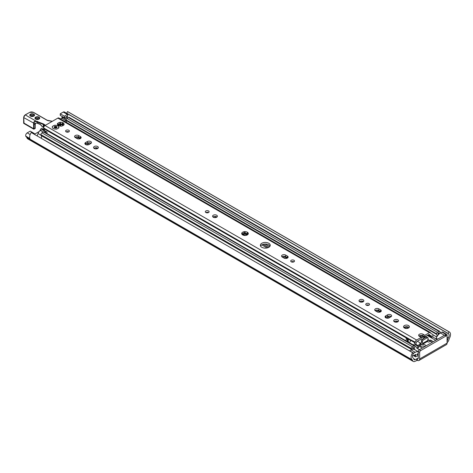 <?xml version="1.0" encoding="UTF-8"?>
<svg xmlns="http://www.w3.org/2000/svg" width="473" height="473" viewBox="0 0 473 473"><rect width="100%" height="100%" fill="white"/><g stroke="black" fill="none" stroke-linecap="round" stroke-linejoin="round"><path stroke-width="0.71" d="M44.296 129.773L41.754 128.313L41.092 128.561L39.898 130.637A1.975 1.141 -60 0 1 38.904 131.677L34.363 134.302M419.657 352.385L419.657 358.96A3.293 1.904 60 0 1 418.977 360.467A3.293 1.904 60 0 1 417.328 360.302L415.223 361.218A3.991 2.3 -60 0 1 413.231 361.419A3.991 2.3 -60 0 1 412.497 360.379L412.432 360.124A1.1 0.633 120 0 0 412.231 359.835A5.564 3.21 -60 0 1 412.22 359.829A5.564 3.21 -60 0 1 412.657 352.722L413.408 353.65A3.589 2.069 120 0 0 413.207 358.12A3.589 2.069 120 0 0 413.213 358.12A3.075 1.774 -60 0 1 413.219 358.126A3.075 1.774 -60 0 1 413.78 358.924L413.851 359.184A2.01 1.165 120 0 0 414.218 359.705A2.01 1.165 120 0 0 415.223 359.604L417.328 358.688A1.318 0.763 -120 0 0 417.99 358.753A1.318 0.763 -120 0 0 418.262 358.15L418.262 351.575L419.657 352.385A1.466 0.845 -60 0 1 420.692 350.594L419.297 349.784A1.466 0.845 120 0 0 418.262 351.575M422.702 347.821A2.927 1.691 180 0 1 420.952 347.336A2.927 1.691 180 0 1 420.095 346.141A2.927 1.691 180 0 1 421.815 344.598M422.082 344.539A2.927 1.691 180 0 1 425.931 345.952M424.985 346.502A2.927 1.691 -0 0 0 420.45 346.945M413.231 361.419L27.676 138.82A3.991 2.3 -60 0 1 26.949 137.785L26.878 137.525A1.1 0.633 120 0 0 26.683 137.247M26.671 137.235L412.22 359.829A1.1 0.633 120 0 0 412.225 359.835L26.677 137.241A5.564 3.21 -60 0 1 26.671 137.235A5.564 3.21 -60 0 1 25.761 136.129A2.194 1.265 -60 0 1 27.215 132.872L30.225 131.133L34.363 133.522L34.363 134.32M62.265 116.583A3.075 1.774 120 0 0 62.241 116.695L62.17 117.032A2.01 1.165 -60 0 1 61.65 118.22M66.711 113.325L64.346 111.959A2.194 1.265 120 0 0 63.252 112.066L60.242 113.804L60.242 115.418L64.381 117.807L64.381 116.192L67.391 114.46A2.194 1.265 -60 0 1 67.592 114.354A3.589 2.069 -60 0 1 67.207 117.127A0.733 0.42 120 0 0 67.154 116.382A0.733 0.42 120 0 0 66.788 116.417L64.381 117.807M444.655 335.144L446.051 335.954A1.466 0.845 -60 0 1 446.784 335.877L445.389 335.073A1.466 0.845 120 0 0 444.655 335.144L419.297 349.784M446.784 335.877A1.466 0.845 -60 0 1 447.086 336.551L447.086 343.12L419.657 358.96M418.977 360.467L446.406 344.628A3.293 1.904 -120 0 0 447.086 343.12M446.051 335.954L420.692 350.594M447.086 340.968A2.01 1.165 120 0 0 447.718 339.626L447.789 339.289A3.075 1.774 -60 0 1 448.357 337.834A3.589 2.069 120 0 0 448.363 333.684A3.589 2.069 120 0 0 448.162 333.589L448.912 331.786A5.564 3.21 -60 0 1 449.35 331.969A5.564 3.21 -60 0 1 449.344 338.408A1.1 0.633 120 0 0 449.137 338.928L449.072 339.265A3.991 2.3 -60 0 1 447.086 342.712M67.136 113.609A3.589 2.069 -60 0 1 67.592 114.354M449.35 331.969L67.941 111.764A5.564 3.21 120 0 0 67.503 111.581L66.74 113.378L448.144 333.577L66.74 113.378M60.242 113.804L64.381 116.192M33.678 133.924L34.363 133.522M412.657 352.722L31.242 132.517A5.564 3.21 120 0 0 29.9 138.518L25.761 136.129M67.503 111.581L448.912 331.786M43.823 129.507L44.296 130.412M422.401 341.778L422.661 343.422A2.341 1.354 60 0 1 422.176 344.492L427.35 341.506A2.341 1.354 -120 0 0 427.834 340.436L428.095 338.195A1.1 0.633 120 0 0 427.864 337.692L426.729 337.03A1.1 0.633 120 0 0 426.179 337.089L422.04 339.478L423.175 340.134A1.1 0.633 120 0 0 422.401 341.476L421.26 340.82A1.1 0.633 -60 0 1 422.04 339.478M419.397 349.724L416.967 348.323A0.733 0.42 180 0 1 416.754 348.022A0.733 0.42 180 0 1 416.967 347.726L417.298 347.531A1.466 0.845 120 0 0 418.197 346.413L418.434 345.798A3.512 2.028 -60 0 1 420.586 343.126L421.005 343.061A0.733 0.42 -120 0 0 421.372 343.096A0.733 0.42 -120 0 0 421.52 342.765L421.52 341.27M427.864 337.692A1.1 0.633 120 0 0 427.32 337.746L423.175 340.134M422.176 344.492A2.341 1.354 60 0 1 421.005 344.379L420.408 344.539A1.466 0.845 120 0 0 419.516 345.657L419.273 346.271A3.512 2.028 -60 0 1 417.553 348.66M446.89 335.966A1.466 0.845 120 0 0 446.808 334.429L442.669 332.04A1.466 0.845 120 0 0 441.936 332.111L440.44 332.974A6.953 4.015 120 0 0 439.789 333.406A6.953 4.015 -60 0 0 438.4 334.665A6.953 4.015 120 0 0 438.134 334.973A6.953 4.015 -60 0 0 436.183 338.272L436.697 336.942A3.11 1.797 120 0 0 436.739 334.458A1.242 0.715 -60 0 1 436.632 334.039L436.632 333.861A1.242 0.715 -60 0 1 437.513 332.336L439.039 331.455A1.466 0.845 -60 0 1 439.772 331.384A1.466 0.845 -60 0 1 440.073 332.052L440.073 332.377A1.466 0.845 -60 0 1 439.884 333.169A3.589 2.069 120 0 0 439.789 333.406M446.808 334.429A1.466 0.845 120 0 0 446.074 334.5L445.199 335.008M409.452 350.877A1.466 0.845 -60 0 1 409.594 350.789L411.084 349.925A6.953 4.015 -60 0 1 411.741 349.594A6.953 4.015 -60 0 1 413.13 349.257A6.953 4.015 -60 0 1 413.396 349.257A6.953 4.015 -60 0 1 414.561 349.577L418.262 351.711M418.262 353.579L417.145 354.135A5.197 2.998 -60 0 1 416.902 354.874L418.209 354.117L418.209 355.43L415.879 356.778A0.733 0.42 -60 0 1 415.513 356.813A0.733 0.42 -60 0 1 415.365 356.476L415.365 356.145A0.733 0.42 -60 0 1 415.513 355.637A3.589 2.069 120 0 0 415.933 354.738L415.708 354.425L413.733 355.566A1.466 0.845 -60 0 1 413 355.637A1.466 0.845 -60 0 1 412.704 355.099M413.39 353.443A1.466 0.845 -60 0 1 413.733 353.177L415.229 352.314A6.953 4.015 -60 0 1 418.262 351.77M428.041 339.661L427.834 339.543A3.512 2.028 -60 0 1 428.041 339.661A3.512 2.028 -60 0 1 428.437 340.028L428.674 340.365A1.466 0.845 120 0 0 428.84 340.519A1.466 0.845 120 0 0 429.573 340.448L429.904 340.253A0.733 0.42 180 0 1 430.938 340.253L433.374 341.66M432.233 342.316L430.938 341.571A0.733 0.42 0 0 0 429.904 341.571L429.75 341.66A3.512 2.028 -60 0 1 427.988 341.831A3.512 2.028 -60 0 1 427.598 341.465L427.527 341.364M421.011 335.434A2.194 1.265 180 0 1 420.97 335.481L420.592 335.659M438.4 334.665A5.197 2.998 -60 0 1 439.039 332.767L437.85 333.453A4.718 2.726 -60 0 1 438.134 334.973M411.741 349.594A3.589 2.069 120 0 0 411.64 349.476A1.466 0.845 -60 0 1 411.457 348.897L411.457 348.577A1.466 0.845 -60 0 1 412.491 346.78L414.017 345.899A1.242 0.715 -60 0 1 414.638 345.84A1.242 0.715 -60 0 1 414.898 346.407L414.898 346.591A1.242 0.715 -60 0 1 414.791 347.129A3.11 1.797 120 0 0 414.827 349.571L415.022 349.843M413.396 349.257A4.718 2.726 -60 0 1 413.68 347.413L412.491 348.098A5.197 2.998 -60 0 1 413.13 349.257M67.722 132.162L66.835 131.654M414.638 345.84L44.095 131.908A1.242 0.715 120 0 0 43.475 131.973L41.949 132.854A1.466 0.845 120 0 0 40.915 134.645L40.915 134.965A1.466 0.845 120 0 0 41.098 135.544A3.589 2.069 -60 0 1 41.464 137.82A3.589 2.069 -60 0 1 41.322 138.335M45.16 132.523L46.088 131.985A1.389 0.804 -60 0 1 46.786 131.914A1.389 0.804 -60 0 1 46.809 133.475M41.281 138.311L41.464 137.82M46.786 131.914L42.641 129.525A1.389 0.804 120 0 0 41.949 129.596L40.447 130.459A3.879 2.241 120 0 0 38.041 133.504L37.142 135.922M64.57 121.313L65.859 120.574A3.879 2.241 -60 0 1 66.143 120.426A1.242 0.715 120 0 0 66.196 120.526A3.11 1.797 -60 0 1 66.362 122.347M60.432 118.924L61.721 118.179A3.879 2.241 -60 0 1 63.66 117.99L66.179 119.444M439.772 331.384L69.229 117.452A1.466 0.845 120 0 0 68.496 117.523L66.971 118.404A1.242 0.715 120 0 0 66.09 119.929L66.09 120.107A1.242 0.715 120 0 0 66.143 120.426M80.552 138.264L80.25 138.435M417.689 353.822L418.209 354.117M293.899 261.853A1.904 1.1 0 0 0 291.315 261.853M291.262 261.823A1.904 1.1 180 0 1 290.706 261.043A1.904 1.1 180 0 1 292.61 259.949A1.904 1.1 180 0 1 294.508 261.043A1.904 1.1 180 0 1 293.337 262.06A1.904 1.1 180 0 1 291.262 261.823M208.51 212.554A1.904 1.1 0 0 0 205.926 212.554M205.873 212.525A1.904 1.1 180 0 1 205.312 211.744A1.904 1.1 180 0 1 207.215 210.645A1.904 1.1 180 0 1 209.119 211.744A1.904 1.1 180 0 1 207.943 212.761A1.904 1.1 180 0 1 205.873 212.525M287.696 257.88A2.412 1.395 0 0 0 287.43 257.702L285.674 256.685A2.412 1.395 0 0 0 281.997 256.863M287.43 256.088A2.412 1.395 180 0 1 288.14 257.07A2.412 1.395 180 0 1 286.65 258.359A2.412 1.395 180 0 1 284.019 258.057L282.257 257.04A2.412 1.395 180 0 1 281.547 256.059A2.412 1.395 180 0 1 283.043 254.77A2.412 1.395 180 0 1 285.674 255.071L287.43 256.088L287.43 257.702M359.728 301.768A2.412 1.395 180 0 1 359.025 300.787A2.412 1.395 180 0 1 361.437 299.391A2.412 1.395 180 0 1 363.855 300.787A2.412 1.395 180 0 1 362.359 302.07A2.412 1.395 180 0 1 359.728 301.768M363.406 301.591A2.412 1.395 0 0 0 359.468 301.591M213.27 217.213A2.412 1.395 180 0 1 212.566 216.226A2.412 1.395 180 0 1 214.979 214.831A2.412 1.395 180 0 1 217.397 216.226A2.412 1.395 180 0 1 215.907 217.515A2.412 1.395 180 0 1 213.27 217.213M216.947 217.036A2.412 1.395 0 0 0 213.01 217.036M58.144 125.357A3.293 1.904 180 0 1 57.493 123.956A0.55 0.319 180 0 1 57.718 123.471A3.293 1.904 180 0 1 59.497 122.448A0.55 0.319 180 0 1 60.331 122.318A3.293 1.904 180 0 1 62.761 122.69A0.55 0.319 180 0 1 63.376 123.045L62.495 124.943L64.026 124.446A0.55 0.319 180 0 1 63.802 124.931A3.293 1.904 180 0 1 63.086 125.546A3.293 1.904 180 0 1 62.022 125.96A0.55 0.319 180 0 1 61.188 126.09A3.293 1.904 180 0 1 58.758 125.712A0.55 0.319 180 0 1 58.144 125.357L58.859 125.753M63.376 123.045A3.293 1.904 180 0 1 64.026 124.446M58.469 125.688L58.469 125.528C59.261 125.966 59.101 125.623 57.99 124.5L57.493 123.956M60.331 122.318L60.544 124.275A0.934 0.538 180 0 1 60.55 124.216L60.55 123.305M60.55 122.945L60.55 123.027C60.887 124.588 61.478 124.683 62.33 123.299L62.761 122.69M63.802 124.931L62.554 125.794M59.557 123.181L59.74 124.689A0.934 0.538 180 0 1 58.705 125.221M57.718 123.471L59.255 124.695L59.74 123.961M62.661 124.316A0.55 0.319 0 0 0 62.33 124.494A0.934 0.538 180 0 1 61.283 124.801A0.934 0.538 180 0 1 60.544 124.275M60.544 124.127A0.55 0.319 0 0 0 59.74 123.902M62.667 125.712A0.934 0.538 180 0 1 62.495 125.404A0.934 0.538 180 0 1 62.572 125.185M414.59 345.81A0.733 0.42 120 0 1 414.774 345.343L416.163 343.191A1.466 0.845 -60 0 0 416.518 342.275L416.524 342.216A0.763 0.438 120 0 1 417.056 341.4L421.212 338.999L421.212 337.385L419.397 336.338A2.56 1.478 180 0 1 418.646 335.292A2.56 1.478 180 0 1 420.231 333.926A2.56 1.478 180 0 1 423.022 334.245L424.831 335.292L424.831 336.906L423.022 335.86A2.56 1.478 0 0 0 419.066 336.102M424.831 336.906L428.987 334.512A0.763 0.438 -60 0 1 429.366 334.47A0.763 0.438 -60 0 1 429.519 334.718L429.525 334.766A1.466 0.845 120 0 0 429.815 335.239A1.466 0.845 120 0 0 429.88 335.268L431.27 335.818A0.733 0.42 -60 0 1 431.305 335.83A0.733 0.42 -60 0 1 431.459 336.167L431.459 336.906A0.733 0.42 120 0 0 431.607 337.243A0.733 0.42 120 0 0 431.973 337.208L432.854 336.581L432.854 334.884A1.466 0.845 120 0 0 432.553 334.216A1.466 0.845 120 0 0 432.488 334.186L431.021 333.613A0.733 0.42 -60 0 1 430.992 333.595A0.733 0.42 -60 0 1 430.844 333.359L430.814 333.175A1.975 1.141 120 0 0 430.43 332.537A1.975 1.141 120 0 0 429.437 332.637L424.831 335.292M44.302 130.483L44.302 130.057A3.11 1.797 120 0 0 43.847 128.709A1.466 0.845 -60 0 1 43.628 128.106L43.628 127.935A1.975 1.141 -60 0 1 45.03 125.516L57.86 118.108A1.975 1.141 -60 0 1 58.847 118.008L430.43 332.537M421.212 337.385L416.607 340.046A1.975 1.141 -60 0 0 415.229 342.174L415.199 342.393A0.733 0.42 120 0 1 415.022 342.854L413.562 345.113A1.466 0.845 -60 0 0 413.508 345.189M52.544 126.462A3.293 1.904 180 0 1 54.324 125.434A0.55 0.319 180 0 1 55.158 125.304A3.293 1.904 180 0 1 57.588 125.682A0.55 0.319 180 0 1 58.197 126.031A3.293 1.904 180 0 1 58.853 127.438A0.55 0.319 180 0 1 58.628 127.917A3.293 1.904 180 0 1 57.913 128.532A3.293 1.904 180 0 1 56.849 128.946A0.55 0.319 180 0 1 56.009 129.076A3.293 1.904 180 0 1 53.585 128.697A0.55 0.319 180 0 1 52.97 128.349A3.293 1.904 180 0 1 52.32 126.941A0.55 0.319 180 0 1 52.544 126.462L52.556 126.462M268.8 243.27A4.943 2.85 180 0 1 270.249 245.286A4.943 2.85 180 0 1 265.306 248.136A4.943 2.85 180 0 1 260.369 245.286A4.943 2.85 180 0 1 263.42 242.649A4.943 2.85 180 0 1 268.8 243.27M243.5 235.252A3.293 1.904 180 0 1 242.667 234.904A3.293 1.904 180 0 1 241.744 233.26A3.293 1.904 180 0 1 244.482 231.681A3.293 1.904 180 0 1 247.929 232.692A3.293 1.904 180 0 1 247.326 234.904A3.293 1.904 180 0 1 243.5 235.252M404.391 327.972A2.927 1.691 180 0 1 403.534 326.778A2.927 1.691 180 0 1 406.461 325.087A2.927 1.691 180 0 1 409.387 326.778A2.927 1.691 180 0 1 407.584 328.339A2.927 1.691 180 0 1 404.391 327.972M68.833 130.3A1.904 1.1 180 0 1 69.389 131.074A1.904 1.1 180 0 1 67.485 132.174A1.904 1.1 180 0 1 65.587 131.074A1.904 1.1 180 0 1 66.758 130.057A1.904 1.1 180 0 1 68.833 130.3M97.657 146.524A2.412 1.395 180 0 1 98.366 147.505A2.412 1.395 180 0 1 95.948 148.9A2.412 1.395 180 0 1 93.536 147.505A2.412 1.395 180 0 1 95.026 146.216A2.412 1.395 180 0 1 97.657 146.524M75.248 137.525A2.412 1.395 180 0 1 74.545 136.543A2.412 1.395 180 0 1 76.035 135.254A2.412 1.395 180 0 1 78.666 135.556L80.428 136.573A2.412 1.395 180 0 1 81.131 137.56A2.412 1.395 180 0 1 79.641 138.843A2.412 1.395 180 0 1 77.01 138.542L75.248 137.525M85.601 142.544L87.357 141.533A2.412 1.395 180 0 1 89.994 141.232A2.412 1.395 180 0 1 91.484 142.515A2.412 1.395 180 0 1 90.775 143.502L89.019 144.519A2.412 1.395 180 0 1 86.382 144.821A2.412 1.395 180 0 1 84.892 143.532A2.412 1.395 180 0 1 85.601 142.544L85.601 144.159A2.412 1.395 0 0 0 85.341 144.342M368.993 303.595A1.904 1.1 180 0 1 369.549 304.37A1.904 1.1 180 0 1 367.645 305.469A1.904 1.1 180 0 1 365.747 304.37A1.904 1.1 180 0 1 366.918 303.353A1.904 1.1 180 0 1 368.993 303.595M397.817 319.819A2.412 1.395 180 0 1 398.526 320.8A2.412 1.395 180 0 1 396.114 322.196A2.412 1.395 180 0 1 393.696 320.8A2.412 1.395 180 0 1 395.186 319.517A2.412 1.395 180 0 1 397.817 319.819M375.408 310.826A2.412 1.395 180 0 1 374.705 309.839A2.412 1.395 180 0 1 376.195 308.55A2.412 1.395 180 0 1 378.826 308.851L380.588 309.868A2.412 1.395 180 0 1 381.291 310.856A2.412 1.395 180 0 1 379.801 312.139A2.412 1.395 180 0 1 377.17 311.837L375.408 310.826M385.761 315.846L387.523 314.829A2.412 1.395 180 0 1 390.154 314.527A2.412 1.395 180 0 1 391.644 315.81A2.412 1.395 180 0 1 390.935 316.798L389.178 317.815A2.412 1.395 180 0 1 386.542 318.116A2.412 1.395 180 0 1 385.052 316.827A2.412 1.395 180 0 1 385.761 315.846L385.761 317.454A2.412 1.395 0 0 0 385.501 317.637M58.35 127.734L58.853 127.438M52.97 128.349L53.295 128.514M68.78 131.878A1.904 1.1 0 0 0 66.196 131.878M97.923 148.315A2.412 1.395 0 0 0 97.657 148.132A2.412 1.395 0 0 0 93.979 148.315M80.688 138.364A2.412 1.395 0 0 0 80.428 138.187L78.666 137.17A2.412 1.395 0 0 0 74.988 137.347M91.041 143.325A2.412 1.395 0 0 0 87.357 143.148L85.601 144.159M368.94 305.174A1.904 1.1 0 0 0 366.356 305.174M398.083 321.61A2.412 1.395 0 0 0 397.817 321.433A2.412 1.395 0 0 0 394.139 321.61M380.848 311.66A2.412 1.395 0 0 0 380.588 311.482L378.826 310.465A2.412 1.395 0 0 0 375.148 310.643M391.201 316.62A2.412 1.395 0 0 0 387.523 316.443L385.761 317.454M409.033 327.588A2.927 1.691 0 0 0 406.461 326.701A2.927 1.691 0 0 0 403.889 327.588M247.432 234.064A0.84 0.485 0 0 0 246.616 234.17A0.698 0.402 180 0 1 245.452 233.828L245.452 233.171M245.446 233.703A0.84 0.485 0 0 0 244.789 233.295A0.84 0.485 0 0 0 243.908 233.508L243.772 232.633M243.843 233.975A0.698 0.402 180 0 1 242.921 234.507A0.84 0.485 0 0 0 242.531 234.466M270.048 246.09A4.943 2.85 0 0 0 268.8 244.884A4.943 2.85 0 0 0 260.57 246.09M405.858 340.767L406.52 338.881L405.598 337.438L408.589 339.295C408.098 339.342 408.098 340.359 408.577 342.34M243.258 235.241L241.744 233.26L242.921 233.644C243.63 234.247 243.938 234.064 243.843 233.112L244.482 231.681L245.452 232.964C245.582 233.916 245.966 234.029 246.616 233.307L247.929 232.692L247.29 234.921M246.794 235.152L247.326 234.904M245.452 232.834L245.446 233.869M408.128 342.08L407.738 341.299L406.697 341.258M89.492 142.757L90.781 143.502M264.939 244.056L269.569 246.729M389.651 316.053L390.94 316.798M415.229 342.174L411.055 340.004A0.733 0.42 -60 0 1 410.877 340.459L409.417 342.718A1.466 0.845 120 0 0 409.37 342.795M56.512 127.261L56.157 127.296L56.701 126.64L56.512 127.539A1.023 0.591 0 0 1 56.6 127.698M56.157 127.296A1.023 0.591 0 0 0 55.678 127.196L55.134 127.255L55.323 126.356L55.678 127.196M55.678 126.87A1.023 0.591 180 0 1 56.157 126.971M56.606 127.692L56.423 127.799A1.023 0.591 180 0 1 56.033 127.988L55.849 128.023A1.466 0.845 180 0 1 55.099 127.988A1.466 0.845 180 0 1 54.472 127.74L54.655 127.816M55.134 127.255A1.023 0.591 0 0 0 54.75 127.444L54.561 127.468M54.561 127.497L54.206 126.906L54.75 127.444M54.75 127.119A1.023 0.591 180 0 1 55.134 126.93M55.175 128A1.023 0.591 180 0 1 55.01 127.947L54.472 127.74A1.466 0.845 180 0 1 54.206 126.906A1.466 0.845 180 0 1 55.323 126.356L55.323 126.953M55.861 128.017L55.749 127.521L55.311 128.017M55.323 126.356A1.466 0.845 180 0 1 56.701 126.64A1.466 0.845 180 0 1 56.961 127.474A1.466 0.845 180 0 1 56.074 127.988A1.466 0.845 180 0 1 55.849 128.023M54.484 128.975A3.281 1.892 180 0 1 53.266 128.526A3.281 1.892 180 0 1 53.266 125.853A3.281 1.892 180 0 1 57.901 125.853A3.281 1.892 180 0 1 57.901 128.526A3.281 1.892 180 0 1 54.484 128.975M43.693 127.438L42.588 126.87M42.375 126.746L41.482 125.658M41.541 125.818L40.388 124.429M36.61 122.862L37.621 123.234L36.61 122.862L34.145 124.233L35.197 123.347L36.616 122.95M34.121 124.222L34.086 123.329C34.121 122.075 34.695 121.449 35.806 121.449L43.28 124.434L43.262 127.131M45.396 125.304L44.16 124.352A3.293 1.904 0 0 0 43.498 123.967L35.859 120.999C34.476 121.129 33.731 121.898 33.63 123.299L33.601 124.127L34.08 124.281L33.589 124.269L33.666 129.117L34.109 128.952L23.756 122.974M24.017 123.423L23.756 117.298A1.827 1.058 120 0 1 25.051 115.057L29.45 112.521M37.521 121.39L37.414 123.11L40.181 124.304M34.086 123.329L23.756 117.6A2.194 1.265 -60 0 1 25.311 114.909L35.859 120.999L35.806 121.449M35.144 128.059L34.884 128.502M35.339 123.299L35.144 128.354L34.109 128.952L34.109 124.358M35.558 123.14L35.227 123.447A1.466 0.845 -120 0 0 35.144 123.873L34.269 124.381M413.715 358.735L415.223 359.604M417.328 360.302L417.328 358.688L418.262 358.15M416.814 360.302L416.814 358.688M62.17 117.032L66.202 119.362M447.086 339.259L447.718 339.626M62.241 116.695L66.344 119.066M447.086 338.887L447.789 339.289M65.818 116.979L67.633 118.025M447.086 337.101L448.357 337.834M66.386 116.654L67.207 117.127M66.734 113.23L448.144 333.435M63.252 112.066L67.391 114.46M27.215 132.872L30.16 134.569M26.878 137.525L412.432 360.124M26.949 137.785L412.497 360.379M422.401 341.476L421.26 340.82M426.179 337.089L427.32 337.746M421.52 342.765L421.005 343.061L421.005 344.379M427.834 340.436L422.661 343.422M441.936 332.111L446.074 334.5M440.44 332.974L444.425 335.274M436.183 338.272L437.714 339.153M414.561 355.087L415.513 355.637M414.046 355.383L415.365 356.145M415.554 354.514L415.933 354.738M409.594 350.789L413.733 353.177M411.084 349.925L415.229 352.314M416.967 347.726L416.967 348.323M420.692 343.061L420.692 344.379M429.904 340.253L429.904 341.571M430.938 340.253L430.938 341.571M76.78 136.762L80.12 138.695M87.611 143.017L89.616 144.176M95.771 147.73L97.355 148.64M207.576 212.282L208.25 212.667M214.801 216.451L216.38 217.361M244.121 233.378L246.8 234.927M263.112 244.346L268.51 247.456M283.788 256.277L287.129 258.205M292.97 261.581L293.638 261.971M361.26 301.005L362.838 301.922M368.012 304.902L368.68 305.292M376.94 310.057L380.28 311.991M387.771 316.313L389.776 317.472M395.931 321.025L397.515 321.936M405.834 326.742L408.229 328.126M75.254 137.17L78.305 138.932M86.482 143.65L88.421 144.773M94.245 148.132L95.54 148.883M213.276 216.853L214.571 217.604M243.701 234.425L245.463 235.442M261.817 244.878L267.115 247.941M282.257 256.679L285.314 258.447M359.734 301.413L361.029 302.158M375.414 310.465L378.465 312.227M386.642 316.945L388.581 318.069M394.405 321.427L395.7 322.178M404.391 327.198L406.597 328.469M41.098 135.544L411.64 349.476M40.915 134.965L411.457 348.897M40.915 134.645L411.457 348.577M41.949 132.854L412.491 346.78M43.475 131.973L414.017 345.899M417.328 341.24L420.586 343.126M415.554 344.137L418.434 345.798M38.041 133.504L40.932 135.172M40.447 130.459L43.268 132.091M41.949 129.596L46.088 131.985M61.721 118.179L65.859 120.574M414.851 346.118L417.298 347.531M420.97 335.481L424.967 337.787M427.834 339.443L429.573 340.448M419.403 335.86L423.849 338.432M415.199 344.681L418.197 346.413M68.496 117.523L439.039 331.455M66.971 118.404L437.513 332.336M66.09 119.929L436.632 333.861M66.09 120.107L436.632 334.039M66.196 120.526L436.739 334.458M432.842 334.718L436.697 336.942M432.547 336.877L437.099 339.508M427.302 335.481L435.686 340.324M413.757 355.554L415.365 356.476M417.907 353.692L418.262 353.899M285.674 255.071L285.674 256.685M62.33 123.299L62.33 124.494M63.53 124.748L63.53 125.144M57.86 118.108L429.437 332.637M45.03 125.516L416.607 340.046M58.256 123.932L58.256 124.724M423.022 334.245L423.022 335.86M43.847 128.709L405.828 337.698M246.616 233.307L246.616 234.17M242.921 233.644L242.921 234.507M407.283 338.408L407.283 341.157M407.738 338.668L407.738 341.299M429.082 334.464L429.519 334.718M429.035 334.482L429.525 334.766M428.775 334.63L429.75 335.197M429.957 335.304L431.459 336.167M428.148 334.996L431.459 336.906M409.417 342.718L413.562 345.113M410.877 340.459L415.022 342.854M411.055 340.004L415.199 342.393M408.589 339.295L410.806 340.578M43.628 128.106L411.007 340.211M43.628 127.935L411.049 340.063M387.523 316.443L387.523 314.829M378.826 310.465L378.826 308.851M380.588 311.482L380.588 309.868M87.357 143.148L87.357 141.533M78.666 137.17L78.666 135.556M80.428 138.187L80.428 136.573M43.498 123.967L43.28 124.434A2.927 1.691 180 0 1 43.871 124.777L44.917 125.587M43.871 126.894L44.16 124.352M35.173 123.595L35.25 128.207A0.367 0.367 0 0 1 35.067 128.52L34.032 129.117A0.367 0.367 0 0 1 33.666 129.117L23.833 123.441A0.367 0.367 0 0 1 23.65 123.128L23.65 117.452L25.128 114.892L29.71 112.367A2.56 1.478 180 0 1 33.329 112.367L46.987 120.254A3.293 1.904 0 0 0 48.465 120.745L48.553 120.757M48.465 120.745L52.272 121.336M29.71 112.367L33.512 112.349L47.17 120.237L52.367 121.277M35.658 117.15A2.377 1.372 0 0 0 36.728 119.45A2.377 1.372 0 0 0 39.637 117.765A2.377 1.372 0 0 0 35.658 117.15M60.136 126.066A1.573 0.911 0 0 0 60.148 126.055L60.514 125.688A1.573 0.911 0 0 0 59.74 124.393M30.485 114.164A2.377 1.372 0 0 0 31.549 116.459A2.377 1.372 0 0 0 34.464 114.779A2.377 1.372 0 0 0 30.485 114.164M30.745 114.608A2.01 1.165 180 0 1 32.939 114.36A2.01 1.165 180 0 1 34.18 115.43L33.033 116.334C30.461 116.122 29.503 115.82 30.154 115.43A2.01 1.165 180 0 1 30.745 114.608M33.831 115.974A2.01 1.165 0 0 0 30.503 115.974M30.627 115.879A2.377 1.372 180 0 1 33.707 115.879M35.8 118.871A2.377 1.372 180 0 1 38.887 118.871M35.918 117.6A2.01 1.165 180 0 1 38.112 117.345A2.01 1.165 180 0 1 39.354 118.421L38.207 119.32C35.635 119.107 34.677 118.812 35.327 118.421A2.01 1.165 180 0 1 35.918 117.6M39.011 118.965A2.01 1.165 0 0 0 35.676 118.965M60.201 125.883L60.514 125.688M59.663 124.902A1.206 0.698 180 0 1 60.361 125.534A1.206 0.698 180 0 1 60.331 125.682M412.61 355.412L413 355.637M76.626 136.774L80.02 138.731M87.517 143.059L89.527 144.224M95.623 147.742L97.255 148.682M207.381 212.265L208.144 212.702M214.647 216.463L216.279 217.403M244.027 233.42L246.794 235.016M263 244.375L268.416 247.503M283.634 256.289L287.028 258.246M292.775 261.563L293.538 262.007M361.106 301.017L362.738 301.957M367.811 304.89L368.573 305.327M376.786 310.069L380.18 312.026M387.677 316.36L389.687 317.519M395.783 321.037L397.415 321.977M405.698 326.76L408.134 328.167M427.385 341.482L427.988 341.831M420.751 335.452L424.878 337.834M413.52 355.661L415.513 356.813M417.789 353.763L418.262 354.035M62.495 124.943L62.495 125.404M243.908 233.502L243.908 234.141M429.815 335.239L428.769 334.636M431.607 337.243L427.929 335.12M53.561 128.697L53.266 128.526M43.333 127.29L42.446 126.906L40.252 124.464L36.658 123.015L35.203 123.347M33.754 116.033L31.313 115.719L30.574 116.033M38.934 119.019L38.207 118.711L35.753 119.019M59.941 126.043L60.361 125.534"/></g></svg>
